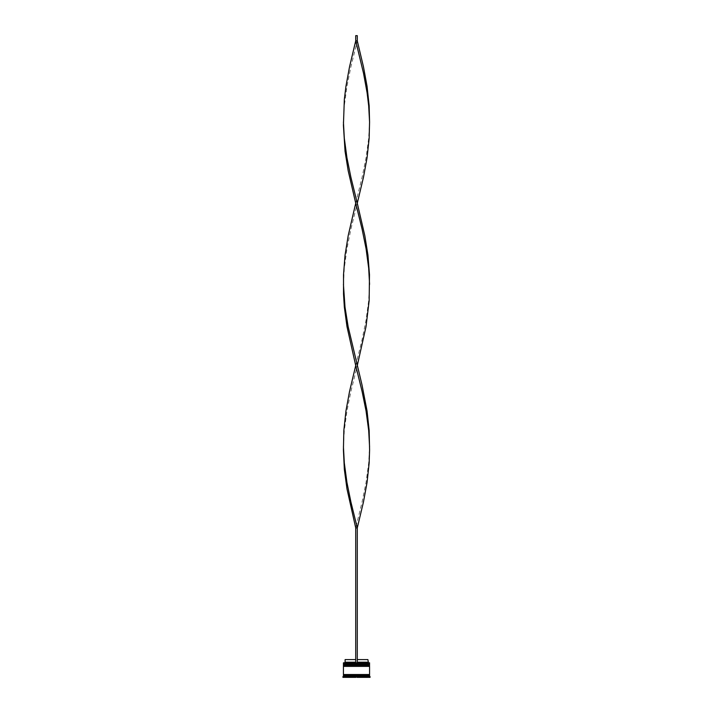 <?xml version="1.0" encoding="UTF-8"?>
<svg xmlns="http://www.w3.org/2000/svg" width="713" height="713" viewBox="0 0 713 713"><rect width="100%" height="100%" fill="white"/><g stroke="black" fill="none" stroke-linecap="round" stroke-linejoin="round"><path stroke-width="0.53" stroke-dasharray="3.56 2.67" d="M369.254 664.81L343.746 664.81L369.254 664.81L343.746 664.81L369.254 664.81L369.254 664.079L343.746 664.079L343.746 664.81M369.254 666.379L343.746 666.379L369.254 666.379L343.746 666.379L369.254 666.379L369.254 665.648L343.746 665.648L343.746 666.379M369.512 675.051L343.488 675.051L369.512 675.051M343.541 662.716L355.716 662.716L355.716 662.199L355.716 662.716L344.584 662.716L368.416 662.716L357.284 662.716L357.284 662.199L367.89 662.199M369.512 674.525L343.488 674.525L369.512 674.525M370.083 677.35L368.523 677.35L368.523 676.619L370.083 676.619M345.003 677.35L355.974 677.35L345.003 677.35L345.529 677.35L345.003 676.619L345.003 677.35L355.974 677.35L355.974 676.619L345.003 676.619L355.368 676.307L345.609 676.307M345.003 676.307L345.529 676.307L345.003 676.307L345.529 676.307L345.529 677.35L345.529 676.352M357.284 659.587L357.284 662.199L357.284 659.587L367.89 659.587M357.284 662.199L357.284 527.896L355.716 527.896L362.106 501.925L366.063 482.443L368.683 462.96L369.566 446.73M369.459 662.716L357.284 662.716M364.958 677.35L359.022 677.35L364.958 677.35L364.958 676.307L359.022 676.307L359.022 677.35L359.022 676.307L364.958 676.307L364.958 677.35L359.022 677.35L364.958 677.35M367.471 677.35L367.997 677.35L367.471 677.35L367.471 676.352L367.471 677.35M367.471 676.307L367.997 676.307L367.471 676.307M348.042 677.35L353.978 677.35L348.042 677.35L348.042 676.307L353.978 676.307L353.978 677.35L353.978 676.307L348.042 676.307L353.978 676.307L348.042 676.307L348.042 677.35L353.978 677.35L348.042 677.35M367.997 677.35L357.026 677.35L367.997 677.35L357.026 677.35L357.026 676.619L367.997 676.619L357.632 676.307L367.997 676.307M342.917 677.35L344.477 677.35L344.477 676.307M342.917 676.619L344.477 676.619M343.434 675.051L369.566 675.051M343.434 676.093L369.566 676.093M343.434 674.525L369.566 674.525M343.434 666.379L369.566 666.379M343.746 665.648L369.254 665.648M343.434 664.81L369.566 664.81M369.566 665.327L343.434 665.327M343.746 664.079L369.254 664.079M343.434 662.823L369.566 662.823M369.566 663.767L343.434 663.767M359.022 676.307L364.958 676.307L359.022 676.307M345.11 662.199L355.716 662.199L355.716 659.587L355.716 662.199M345.11 659.587L355.716 659.587M355.716 662.716L355.716 527.896M355.716 203.214L362.106 177.243L366.063 157.76L368.683 138.277L369.566 122.048M343.434 284.389L344.317 268.15L346.937 248.668L350.894 229.194L357.284 203.214M355.716 365.555L362.106 339.584L366.063 320.101L368.683 300.619L369.566 284.389M357.284 40.873L355.716 40.873L355.716 35.65L357.284 35.65L357.284 40.873L350.894 66.853L346.937 86.335L344.317 105.809L343.434 122.048M343.434 446.73L344.317 430.492L346.937 411.009L350.894 391.535L357.284 365.555M343.434 664.391L369.566 664.391M369.566 664.498L343.434 664.498M343.434 665.96L369.566 665.96M369.566 666.067L343.434 666.067"/><path stroke-width="1.07" d="M369.566 664.391L343.434 664.391L343.434 663.767L369.566 663.767L343.746 664.079L369.254 664.079L369.254 664.81M343.746 664.81L369.566 664.498M369.566 665.96L343.434 665.96L343.434 665.327L369.566 665.327L343.746 665.648L369.254 665.648L369.254 666.379M343.746 666.379L369.566 666.067M343.488 675.051L343.488 674.525M369.512 675.051L369.512 674.525M343.434 662.823L369.566 662.823L343.434 662.823L343.434 663.767M343.434 676.093L343.434 675.051L369.566 675.051L369.566 676.093L343.434 676.093L342.917 677.35L344.477 677.35L344.477 676.619L342.917 676.619M344.477 676.307L345.609 676.307L345.003 677.35L355.974 677.35L355.368 676.307L357.632 676.307L344.477 676.619M345.003 676.619L345.529 676.352M357.026 676.619L367.997 676.619L367.997 677.35L357.026 677.35L357.026 676.619M367.391 676.307L368.523 676.307L367.997 676.307L367.997 677.35L367.997 676.619M370.083 676.619L368.523 676.619L368.523 677.35L370.083 677.35L369.566 676.093M369.566 662.823L369.566 663.767M369.566 665.327L369.566 664.81L343.434 664.81L343.434 665.327M369.566 666.379L343.434 666.379L343.434 674.525L369.566 674.525L369.566 666.379M357.284 659.587L367.89 659.587L368.416 662.716M367.89 662.199L357.284 662.199M355.716 662.199L345.11 662.199L344.584 662.716M355.716 659.587L345.11 659.587L345.11 662.199M357.284 662.716L357.284 527.896L355.716 527.896L346.981 488.94L344.343 469.457L343.416 449.974L343.835 430.492L345.939 411.009L349.522 391.535L355.716 365.555L346.981 326.599L344.343 307.116L343.523 294.13L343.523 274.648L345.047 255.165L348.185 235.682L355.716 203.214L348.185 170.746L345.047 151.272L343.416 125.292L344.343 99.321L345.939 86.335L349.522 66.853L355.716 40.873L357.284 40.873L363.478 66.853L367.061 86.335L369.165 105.809L369.566 122.048L368.683 105.809L367.106 92.824L363.541 73.341L355.716 40.873L355.716 35.65L357.284 35.65L357.284 40.873M355.716 662.716L355.716 527.896M343.434 446.73L344.317 462.96L346.937 482.443L350.894 501.925L357.284 527.896L363.478 501.925L367.061 482.443L369.165 462.96L369.584 449.974L369.165 430.492L367.061 411.009L362.035 385.038L348.131 326.599L345.012 307.116L343.434 284.389M369.566 446.73L368.683 430.492L366.063 411.009L362.106 391.535L355.716 365.555M357.284 365.555L366.019 326.599L369.165 300.619L369.477 274.648L367.953 255.165L364.815 235.682L357.284 203.214L363.478 177.243L367.061 157.76L369.165 138.277L369.566 122.048M357.284 203.214L350.894 177.243L346.937 157.76L344.317 138.277L343.434 122.048M369.566 284.389L368.683 268.15L366.063 248.668L362.106 229.194L355.716 203.214"/></g></svg>
